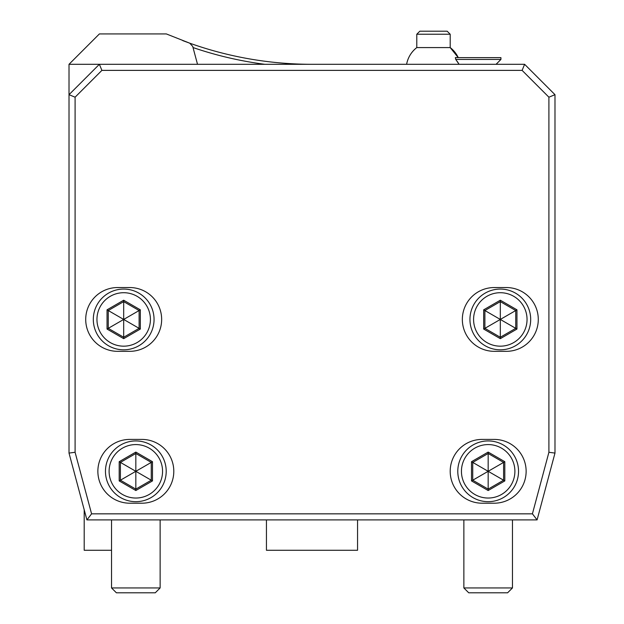 <?xml version="1.0" encoding="UTF-8"?>
<svg xmlns="http://www.w3.org/2000/svg" width="624" height="624" viewBox="0 0 624 624"><rect width="100%" height="100%" fill="white"/><g stroke="black" fill="none" stroke-linecap="round" stroke-linejoin="round"><path stroke-width="0.94" d="M89.957 519.901L111.532 519.901L111.532 587.941L160.134 587.941L160.134 519.901M524.612 64.303L69.014 64.303L69.014 453.079L86.915 519.901L537.085 519.901L554.986 453.079L554.986 94.676L524.612 64.303L522.101 70.379L101.899 70.379L75.091 97.196L75.091 452.283L91.58 513.833L532.42 513.833L548.909 452.283L548.909 97.196L522.101 70.379M101.899 70.379L99.388 64.303L69.014 94.676L75.091 97.196M554.986 94.676L548.909 97.196M554.986 453.079L548.909 452.283M537.085 519.901L532.42 513.833M86.915 519.901L91.58 513.833M69.014 453.079L75.091 452.283M129.761 287.547L117.608 287.547A31.894 31.894 0 0 0 85.714 319.441A31.894 31.894 0 0 0 117.608 351.328L129.761 351.328A31.894 31.894 0 0 0 161.655 319.441A31.894 31.894 0 0 0 129.761 287.547M141.905 439.413L129.761 439.413A31.894 31.894 0 0 0 97.867 471.307A31.894 31.894 0 0 0 129.761 503.201L141.905 503.201A31.894 31.894 0 0 0 173.8 471.307A31.894 31.894 0 0 0 141.905 439.413M506.392 351.328A31.894 31.894 0 0 0 538.286 319.441A31.894 31.894 0 0 0 506.392 287.547L494.239 287.547A31.894 31.894 0 0 0 462.345 319.441A31.894 31.894 0 0 0 494.239 351.328L506.392 351.328M494.239 503.201A31.894 31.894 0 0 0 526.133 471.307A31.894 31.894 0 0 0 494.239 439.413L482.095 439.413A31.894 31.894 0 0 0 450.2 471.307A31.894 31.894 0 0 0 482.095 503.201L494.239 503.201M123.685 349.814A30.373 30.373 0 0 1 93.311 319.441A30.373 30.373 0 0 1 123.685 289.068A30.373 30.373 0 0 1 154.058 319.441A30.373 30.373 0 0 1 123.685 349.814M123.685 346.172A26.731 26.731 0 0 0 150.415 319.441A26.731 26.731 0 0 0 123.685 292.711A26.731 26.731 0 0 0 96.954 319.441A26.731 26.731 0 0 0 123.685 346.172M140.33 309.832L123.685 300.222L107.039 309.832L107.039 329.051L123.685 338.66L140.33 329.051L140.33 309.832L139.113 310.534L123.685 301.626L108.256 310.534L108.256 328.349L123.685 337.256L139.113 328.349L139.113 310.534L123.841 319.355M123.685 300.222L123.685 319.262M140.33 329.051L123.841 319.527M123.685 338.66L123.685 319.613M107.039 329.051L123.536 319.527M107.039 309.832L123.536 319.355M135.837 501.68A30.373 30.373 0 0 1 105.464 471.307A30.373 30.373 0 0 1 135.837 440.934A30.373 30.373 0 0 1 166.21 471.307A30.373 30.373 0 0 1 135.837 501.68M135.837 498.038A26.731 26.731 0 0 0 162.56 471.307A26.731 26.731 0 0 0 135.837 444.577A26.731 26.731 0 0 0 109.106 471.307A26.731 26.731 0 0 0 135.837 498.038M152.482 461.698L135.837 452.088L119.192 461.698L119.192 480.917L135.837 490.526L152.482 480.917L152.482 461.698L151.265 462.4L135.837 453.492L120.401 462.4L120.401 480.215L135.837 489.122L151.265 480.215L151.265 462.4L135.985 471.221M135.837 452.088L135.837 471.128M152.482 480.917L135.985 471.393M135.837 490.526L135.837 471.479M119.192 480.917L135.681 471.393M119.192 461.698L135.681 471.221M500.315 349.814A30.373 30.373 0 0 1 469.942 319.441A30.373 30.373 0 0 1 500.315 289.068A30.373 30.373 0 0 1 530.689 319.441A30.373 30.373 0 0 1 500.315 349.814M500.315 346.172A26.731 26.731 0 0 0 527.046 319.441A26.731 26.731 0 0 0 500.315 292.711A26.731 26.731 0 0 0 473.585 319.441A26.731 26.731 0 0 0 500.315 346.172M516.961 309.832L500.315 300.222L483.67 309.832L483.67 329.051L500.315 338.66L516.961 329.051L516.961 309.832L515.744 310.534L500.315 301.626L484.887 310.534L484.887 328.349L500.315 337.256L515.744 328.349L515.744 310.534L500.464 319.355M500.315 300.222L500.315 319.262M516.961 329.051L500.464 319.527M500.315 338.66L500.315 319.613M483.67 329.051L500.159 319.527M483.67 309.832L500.159 319.355M488.163 501.68A30.373 30.373 0 0 1 457.79 471.307A30.373 30.373 0 0 1 488.163 440.934A30.373 30.373 0 0 1 518.536 471.307A30.373 30.373 0 0 1 488.163 501.68M488.163 498.038A26.731 26.731 0 0 0 514.894 471.307A26.731 26.731 0 0 0 488.163 444.577A26.731 26.731 0 0 0 461.44 471.307A26.731 26.731 0 0 0 488.163 498.038M504.808 461.698L488.163 452.088L471.518 461.698L471.518 480.917L488.163 490.526L504.808 480.917L504.808 461.698L503.599 462.4L488.163 453.492L472.735 462.4L472.735 480.215L488.163 489.122L503.599 480.215L503.599 462.4L488.319 471.221M488.163 452.088L488.163 471.128M504.808 480.917L488.319 471.393M488.163 490.526L488.163 471.479M471.518 480.917L488.015 471.393M471.518 461.698L488.015 471.221M69.014 64.303L99.388 33.93L166.335 33.93L189.727 43.181L192.722 46.426L197.512 64.303M111.532 550.274L84.201 550.274L84.201 509.761M266.44 519.901L266.44 550.274L357.56 550.274L357.56 519.901M189.727 43.181A364.478 364.478 0 0 0 312 64.303A364.478 364.478 0 0 1 189.727 43.181L182.801 40.638M264.833 64.303A367.52 367.52 0 0 1 193.027 47.549M455.777 59.467L459.053 64.303M455.77 59.459L500.924 59.459L500.924 57.634L455.325 57.634L455.77 59.459M458.968 64.155L458.078 62.681M457.798 62.252L457.174 61.339M450.2 34.234L450.2 47.58A27.339 27.339 90 0 1 458.258 57.634L450.2 47.58L416.785 47.58A27.339 27.339 -90 0 0 406.606 64.303C407.94 57.47 411.333 51.901 416.785 47.58L416.785 34.234L419.827 31.2L447.158 31.2L450.2 34.234L416.785 34.234M160.134 587.941L155.275 592.8L116.392 592.8L111.532 587.941M463.866 519.901L463.866 587.941L512.468 587.941L512.468 519.901M512.468 587.941L507.608 592.8L468.725 592.8L463.866 587.941M496.08 64.303L500.924 59.459"/></g></svg>
